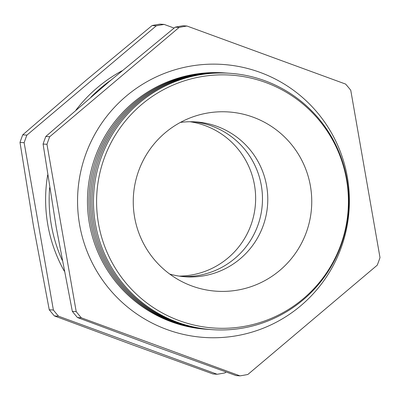 <?xml version="1.0" encoding="UTF-8"?>
<svg xmlns="http://www.w3.org/2000/svg" width="400" height="400" viewBox="0 0 400 400"><rect width="100%" height="100%" fill="white"/><g stroke="black" fill="none" stroke-linecap="round" stroke-linejoin="round"><path stroke-width="0.6" d="M190.015 121.73A77.62 77.11 -86 0 1 204.93 125.545A77.62 77.11 -86 0 1 254.52 211.595A77.62 77.11 -86 0 1 179.17 276.105M193.45 121.775A77.62 77.11 -86 0 1 211.77 126.025A77.62 77.11 -86 0 1 261.05 213.775A77.62 77.11 -86 0 1 182.58 276.54A77.62 77.11 -86 0 0 261.05 213.775A77.62 77.11 -86 0 0 211.77 126.025A77.62 77.11 -86 0 0 193.45 121.775M260.03 72.365A136.815 135.92 -86 0 1 341.19 247.68A136.815 135.92 -86 0 1 166.935 329.53A136.815 135.92 -86 0 1 85.775 154.215A136.815 135.92 -86 0 1 260.03 72.365M264.835 80.725A128.49 127.65 -86 0 1 341.06 245.37A128.49 127.65 -86 0 1 177.41 322.24A128.49 127.65 -86 0 1 101.185 157.595A128.49 127.65 -86 0 1 264.835 80.725M265.62 82.47A126.74 125.91 -86 0 1 340.805 244.87A126.74 125.91 -86 0 1 179.385 320.69A126.74 125.91 -86 0 1 104.2 158.29A126.74 125.91 -86 0 1 265.62 82.47M211.365 329.6A128.49 127.65 -86 0 1 175.905 322.135A128.49 127.65 -86 0 1 94.85 174.33A128.49 127.65 -86 0 1 229.375 73.26M209.865 329.495A128.49 127.65 -86 0 1 174.4 322.03A128.49 127.65 -86 0 1 93.345 174.225A128.49 127.65 -86 0 1 227.87 73.155M208.36 329.39A128.49 127.65 -86 0 1 172.9 321.925A128.49 127.65 -86 0 1 91.84 174.12A128.49 127.65 -86 0 1 226.365 73.05M206.855 329.285A128.49 127.65 -86 0 1 171.395 321.82A128.49 127.65 -86 0 1 90.34 174.015A128.49 127.65 -86 0 1 224.865 72.945M180.365 122.435A77.62 77.11 -86 0 1 196.105 121.915A77.62 77.11 -86 0 1 217.07 126.395A77.62 77.11 -86 0 1 266.085 215.46A77.62 77.11 -86 0 1 185.225 276.77A77.62 77.11 -86 0 1 169.715 274.06M191.94 286.005A89.83 89.245 -86 0 1 182.835 282.085A89.83 89.245 -86 0 1 133.475 195.325A89.83 89.245 -86 0 1 194.48 116.32A89.83 89.245 -86 0 1 253.065 117.155A89.83 89.245 -86 0 1 306.355 232.265A89.83 89.245 -86 0 1 191.94 286.005M179.09 27.435L175.22 27.16A176.97 175.815 -86 0 1 183.11 25.76L186.98 26.03A176.97 175.815 -86 0 0 179.09 27.435L49.705 136.725A176.97 175.815 -86 0 0 46.965 144.305L76.21 311.645A176.97 175.815 -86 0 0 81.355 317.82L239.98 375.865A176.97 175.815 -86 0 0 247.875 374.46L377.255 265.165A176.97 175.815 -86 0 0 380 257.59L350.755 90.25A176.97 175.815 -86 0 0 345.61 84.075L186.98 26.03M46.965 144.305L43.09 144.035A176.97 175.815 -86 0 1 45.835 136.455L49.705 136.725M81.355 317.82L77.485 317.545A176.97 175.815 -86 0 1 72.335 311.37L76.21 311.645M77.485 317.545L155.37 346.47L236.11 375.59L239.98 375.865M43.09 144.035L56.285 227.605L72.335 311.37M175.22 27.16L109.1 81.71L45.835 136.455M152.125 25.54L86.28 80.105L22.745 134.835A176.97 175.815 -86 0 0 20 142.41L24.145 142.705A176.97 175.815 -86 0 1 26.89 135.125L156.275 25.83L152.125 25.54A176.97 175.815 -86 0 1 160.02 24.135L164.165 24.425L174.105 28.065M156.275 25.83A176.97 175.815 -86 0 1 164.165 24.425M22.745 134.835L26.89 135.125M226.06 372.01L225.055 372.855A176.97 175.815 -86 0 1 217.165 374.26L58.54 316.215L54.39 315.925A176.97 175.815 -86 0 1 49.245 309.75L53.39 310.04L24.145 142.705M58.54 316.215A176.97 175.815 -86 0 1 53.39 310.04M54.39 315.925L132.55 344.865L213.02 373.97L217.165 374.26M20 142.41L33.47 226L49.245 309.75M64.29 271.125A146 145.045 -86 0 1 47.67 174.98M76.005 110.03A146 145.045 -86 0 1 122.195 70.7M62.23 260.3A146 145.045 -86 0 1 49.645 187.66M90.92 97.175A146 145.045 -86 0 1 111.185 79.95"/></g></svg>
